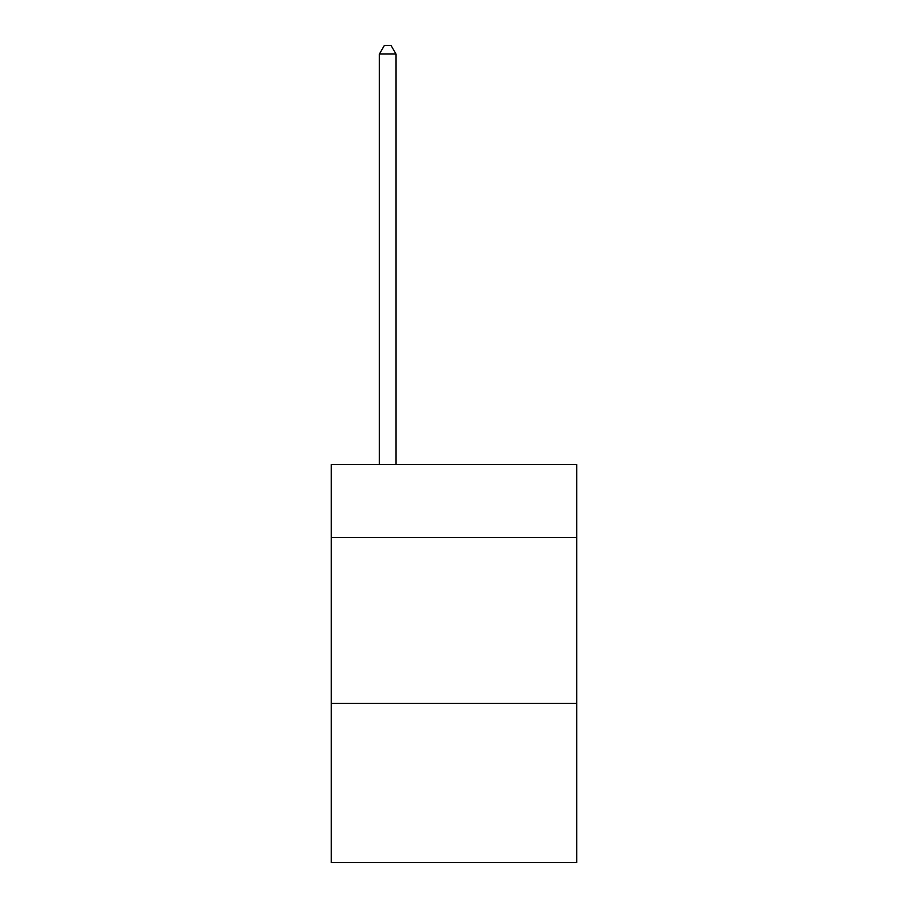 <?xml version="1.0" encoding="UTF-8"?>
<svg xmlns="http://www.w3.org/2000/svg" width="908" height="908" viewBox="0 0 908 908"><rect width="100%" height="100%" fill="white"/><g stroke="black" fill="none" stroke-linecap="round" stroke-linejoin="round"><path stroke-width="1.36" d="M576.716 537.581L576.716 464.612L331.284 464.612L331.284 537.581L576.716 537.581L576.716 862.6L331.284 862.6L331.284 537.581M576.716 703.405L331.284 703.405M395.956 464.612L395.956 54.026L379.374 54.026L379.374 464.612M379.374 54.026L384.356 45.4L390.985 45.4L395.956 54.026"/></g></svg>
